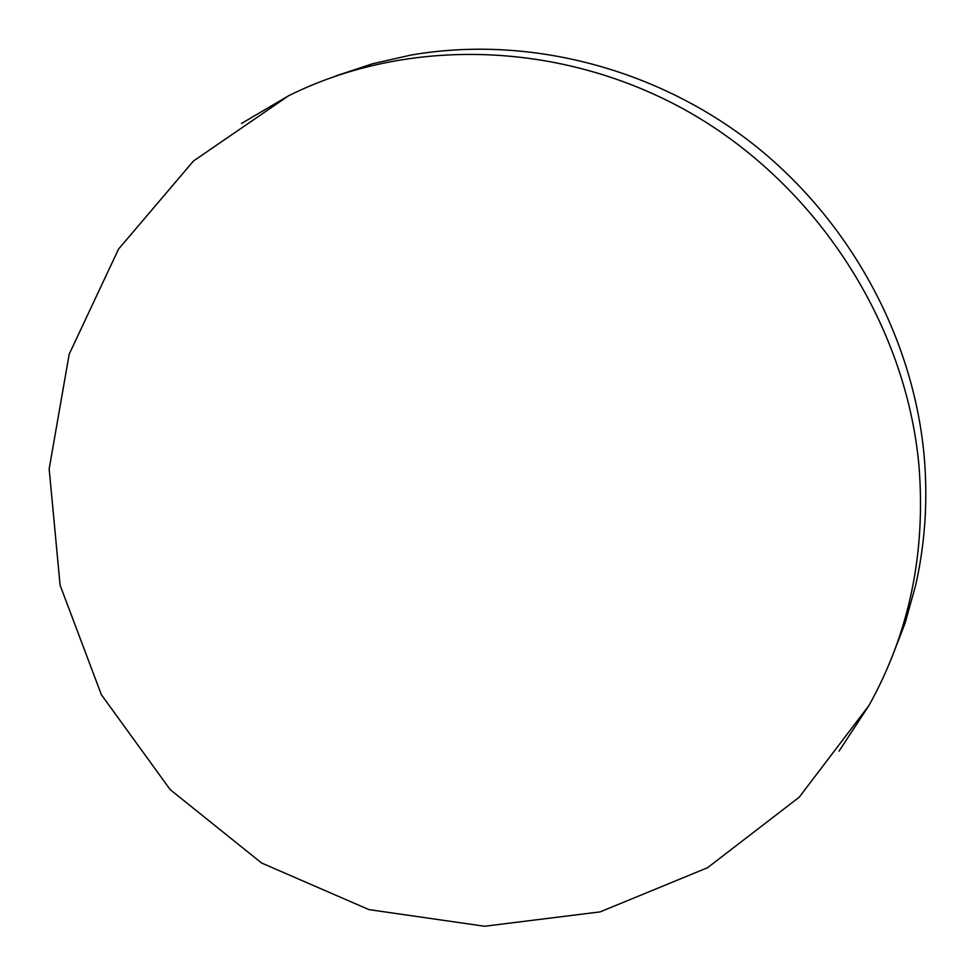 <?xml version="1.0" encoding="UTF-8"?>
<svg xmlns="http://www.w3.org/2000/svg" width="975" height="975" viewBox="0 0 975 975"><rect width="100%" height="100%" fill="white"/><g stroke="black" fill="none" stroke-linecap="round" stroke-linejoin="round"><path stroke-width="1.46" d="M335.924 75.892L372.621 63.753L410.67 55.124C525.159 35.137 652.117 66.337 750.457 141.997C848.433 218.108 912.795 335.254 924.032 454.643C928.054 499.383 925.238 543.002 915.598 585.5L905.117 623.074L891.187 659.137M839.036 751.14L869.005 705.437C909.395 632.775 926.031 552.618 918.901 464.977C905.751 323.493 817.586 186.225 690.751 113.1C563.66 40.267 408.293 36.124 288.588 95.769L241.471 123.472M288.588 95.769L193.489 160.997L118.536 249.113L69.188 354.181L49.164 468.902L60.097 585.195L101.388 694.736L170.186 789.616L261.568 862.997L368.952 909.614L484.563 926.25L600.137 911.881L707.497 867.75L799.195 797.221L869.005 705.437"/></g></svg>
